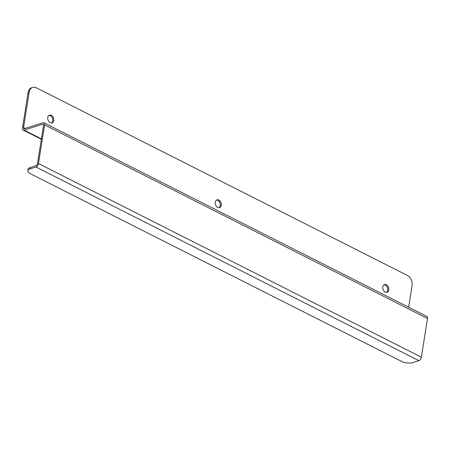 <?xml version="1.0" encoding="UTF-8"?>
<svg xmlns="http://www.w3.org/2000/svg" width="450" height="450" viewBox="0 0 450 450"><rect width="100%" height="100%" fill="white"/><g stroke="black" fill="none" stroke-linecap="round" stroke-linejoin="round"><path stroke-width="0.67" d="M384.047 284.794A4.084 2.919 -107.8 0 1 387.743 290.289A4.084 2.919 -107.8 0 1 386.499 292.427M216.529 200.076A4.084 2.919 -107.8 0 1 220.224 205.571A4.084 2.919 -107.8 0 1 218.981 207.709M49.011 115.358A4.084 2.919 -107.8 0 1 52.712 120.859A4.084 2.919 -107.8 0 1 51.463 122.991M421.374 357.182A3.105 1.772 116.8 0 1 418.866 360.647L412.785 362.604A8.162 3.291 9 0 1 401.372 361.322L30.442 173.734A8.162 3.291 9 0 1 27.81 170.713A8.162 3.291 9 0 1 29.891 168.964L35.972 167.006A3.105 1.772 116.8 0 0 38.481 163.541L421.374 357.182L427.5 318.51A3.105 1.772 116.8 0 0 426.836 316.406L43.943 122.766A3.105 1.772 116.8 0 0 42.986 122.732L24.345 128.717A1.536 0.878 -63.2 0 1 23.872 128.7A1.536 0.878 -63.2 0 1 23.541 127.659L29.166 92.149A8.162 5.839 -107.8 0 1 32.653 87.396L31.613 87.733A8.162 5.839 72.2 0 0 28.125 92.481L22.5 127.991A3.105 1.772 116.8 0 0 23.164 130.101L41.333 139.286M388.783 289.957A4.084 2.919 -107.8 0 1 387.045 292.331A4.084 2.919 -107.8 0 1 383.012 289.333A4.084 2.919 -107.8 0 1 384.548 284.558A4.084 2.919 -107.8 0 1 387.686 285.863A4.084 2.919 -107.8 0 1 388.783 289.957M221.271 205.239A4.084 2.919 -107.8 0 1 219.527 207.613A4.084 2.919 -107.8 0 1 215.499 204.621A4.084 2.919 -107.8 0 1 217.029 199.839A4.084 2.919 -107.8 0 1 220.174 201.144A4.084 2.919 -107.8 0 1 221.271 205.239M53.752 120.521A4.084 2.919 -107.8 0 1 52.009 122.895A4.084 2.919 -107.8 0 1 47.981 119.903A4.084 2.919 -107.8 0 1 49.511 115.121A4.084 2.919 -107.8 0 1 52.656 116.426A4.084 2.919 -107.8 0 1 53.752 120.521M408.668 307.215L412.065 285.784A8.162 5.839 -107.8 0 0 407.25 275.377L36.321 87.789A8.162 5.839 -107.8 0 0 32.653 87.396M41.4 138.87L24.12 130.134A3.105 1.772 116.8 0 1 23.164 130.101M24.12 130.134L42.761 124.149A1.536 0.878 116.8 0 1 43.234 124.166A1.536 0.878 116.8 0 1 43.56 125.207L37.434 163.879A1.536 0.878 116.8 0 1 36.197 165.594L30.111 167.546A8.162 3.291 -171 0 0 28.029 169.296L27.81 170.713M38.481 163.541L44.606 124.869L427.5 318.51M43.943 122.766A3.105 1.772 116.8 0 1 44.606 124.869M29.166 92.149L28.125 92.481M29.891 168.964L30.111 167.546M23.541 127.659L25.133 128.464M42.761 124.149L43.526 124.538M35.972 167.006L418.866 360.647"/></g></svg>
